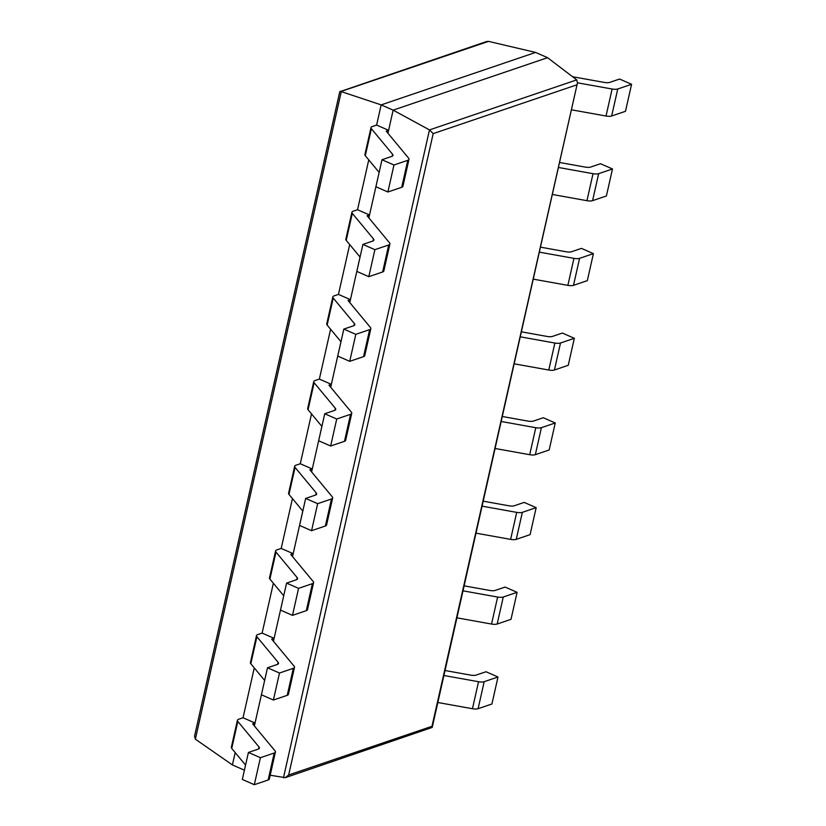 <?xml version="1.0" encoding="UTF-8"?>
<svg xmlns="http://www.w3.org/2000/svg" width="826" height="826" viewBox="0 0 826 826"><rect width="100%" height="100%" fill="white"/><g stroke="black" fill="none" stroke-linecap="round" stroke-linejoin="round"><path stroke-width="1.24" d="M393.971 164.994L387.89 191.993L375.902 186.748L381.984 159.748L393.971 164.994L407.796 160.296A7.372 2.54 12.7 0 0 408.994 159.294A7.372 2.54 12.7 0 0 408.602 158.148L386.196 131.127L388.602 130.312L387.941 133.234L393.145 110.137L429.479 129.909L433.185 133.626L288.656 774.974L431.988 726.291L432.215 727.427L285.28 777.658L288.656 774.974M381.984 159.748L391.782 156.413A7.372 2.54 12.7 0 0 392.98 155.412A7.372 2.54 12.7 0 0 392.577 154.266L371.39 128.711L365.309 155.711L379.134 172.397L368.861 217.899L369.521 214.977L357.534 209.732L368.768 159.883M360.033 257.041L349.78 302.574L350.441 299.652L338.454 294.407L349.687 244.558M340.952 341.716L330.699 387.249L331.35 384.327L319.363 379.072L330.596 329.223M321.872 426.392L311.619 471.914L312.269 468.992L300.282 463.747L311.516 413.898M302.791 511.057L292.528 556.59L293.189 553.668L281.201 548.423L292.435 498.574M298.568 588.349L312.393 583.662L306.301 610.662L292.487 615.36L298.568 588.349L286.581 583.104L296.369 579.78A7.372 2.54 12.7 0 0 297.566 578.778A7.372 2.54 12.7 0 0 297.174 577.622L275.987 552.078L269.895 579.078L283.731 595.752L273.447 641.265L274.108 638.343L262.121 633.088L273.354 583.249M279.487 673.025L293.313 668.327L287.221 695.337L273.396 700.025L279.487 673.025L267.5 667.78L277.288 664.455A7.372 2.54 12.7 0 0 278.486 663.443A7.372 2.54 12.7 0 0 278.094 662.297L256.907 636.743L250.815 663.743L264.65 680.428L254.367 725.94L255.028 723.008L243.04 717.763L254.274 667.914M245.549 765.082L244.424 770.183M270.185 775.232L285.28 777.658M388.602 130.312L376.615 125.056L381.158 104.892L393.145 110.137L547.586 57.686L576.724 79.895L577.477 82.817L431.988 726.291M244.393 770.183L232.405 764.938L195.359 739.156L194.533 736.183L339.765 91.727L486.597 41.527L488.517 41.372L535.599 52.43L547.586 57.686M235.193 752.589L232.405 764.938M340.188 91.252L381.158 104.892L535.599 52.43M254.315 784.7L260.407 757.7L248.419 752.445L242.328 779.455L254.315 784.7L268.14 780.002A7.372 2.54 12.7 0 0 269.338 779.001L275.419 752.001A7.372 2.54 12.7 0 0 275.027 750.855L252.622 723.834L255.028 723.008M248.419 752.445L258.208 749.12A7.372 2.54 12.7 0 0 259.405 748.119A7.372 2.54 12.7 0 0 259.003 746.972L237.816 721.418A7.372 2.54 -167.3 0 1 237.423 720.272A7.372 2.54 -167.3 0 1 238.621 719.27L243.04 717.763M245.57 765.103L231.734 748.418A7.372 2.54 -167.3 0 1 231.342 747.272L237.423 720.272M260.407 757.7L274.232 753.002A7.372 2.54 12.7 0 0 275.419 752.001M445.038 670.516L470.583 675.1A7.372 2.54 -167.3 0 0 476.23 675.069L486.018 671.745L498.006 676.99L491.914 704L478.099 708.687A7.372 2.54 -167.3 0 1 472.451 708.729L437.832 702.503M443.913 675.492L478.543 681.718A7.372 2.54 -167.3 0 0 484.181 681.687L498.006 676.99M267.5 667.78L261.408 694.78L273.396 700.025M250.815 663.743A7.372 2.54 -167.3 0 1 250.423 662.597L256.504 635.597A7.372 2.54 -167.3 0 1 257.702 634.595L262.121 633.088M287.221 695.337A7.372 2.54 12.7 0 0 288.419 694.325L294.5 667.325A7.372 2.54 12.7 0 0 294.108 666.179L271.702 639.159L274.108 638.343M293.313 668.327A7.372 2.54 12.7 0 0 294.5 667.325M256.907 636.743A7.372 2.54 -167.3 0 1 256.504 635.597M464.119 585.84L489.673 590.435A7.372 2.54 -167.3 0 0 495.311 590.394L505.099 587.069L517.086 592.325L511.005 619.324L497.18 624.022A7.372 2.54 -167.3 0 1 491.542 624.053L456.912 617.827M462.994 590.827L497.624 597.053A7.372 2.54 -167.3 0 0 503.261 597.012L517.086 592.325M286.581 583.104L280.499 610.104L292.487 615.36M269.895 579.078A7.372 2.54 -167.3 0 1 269.503 577.932L275.585 550.921A7.372 2.54 -167.3 0 1 276.782 549.92L281.201 548.423M306.301 610.662A7.372 2.54 12.7 0 0 307.499 609.66L313.591 582.65A7.372 2.54 12.7 0 0 313.188 581.504L290.783 554.483L293.189 553.668M312.393 583.662A7.372 2.54 12.7 0 0 313.591 582.65M275.987 552.078A7.372 2.54 -167.3 0 1 275.585 550.921M483.2 501.165L508.754 505.76A7.372 2.54 -167.3 0 0 514.391 505.729L524.18 502.404L536.167 507.649L530.085 534.649L516.26 539.347A7.372 2.54 -167.3 0 1 510.623 539.378L475.993 533.152M482.074 506.152L516.704 512.378A7.372 2.54 -167.3 0 0 522.342 512.347L536.167 507.649M311.567 530.684L317.649 503.684L305.661 498.429L299.58 525.439L311.567 530.684L325.382 525.986A7.372 2.54 12.7 0 0 326.58 524.985L332.671 497.985A7.372 2.54 12.7 0 0 332.269 496.829L309.864 469.808L312.269 468.992M305.661 498.429L315.449 495.104A7.372 2.54 12.7 0 0 316.647 494.103A7.372 2.54 12.7 0 0 316.255 492.957L295.068 467.402A7.372 2.54 -167.3 0 1 294.665 466.256A7.372 2.54 -167.3 0 1 295.863 465.245L300.282 463.747M302.812 511.087L288.976 494.402A7.372 2.54 -167.3 0 1 288.584 493.256L294.665 466.256M317.649 503.684L331.474 498.987A7.372 2.54 12.7 0 0 332.671 497.985M502.28 416.49L527.835 421.084A7.372 2.54 -167.3 0 0 533.472 421.053L543.26 417.729L555.248 422.974L549.166 449.974L535.341 454.672A7.372 2.54 -167.3 0 1 529.703 454.703L495.073 448.487M501.155 421.477L535.785 427.703A7.372 2.54 -167.3 0 0 541.422 427.672L555.248 422.974M330.648 446.009L336.729 419.009L324.742 413.764L318.66 440.764L330.648 446.009L344.473 441.311A7.372 2.54 12.7 0 0 345.66 440.31L351.752 413.31A7.372 2.54 12.7 0 0 351.349 412.164L328.954 385.143L331.35 384.327M324.742 413.764L334.53 410.439A7.372 2.54 12.7 0 0 335.728 409.428A7.372 2.54 12.7 0 0 335.335 408.281L314.148 382.727A7.372 2.54 -167.3 0 1 313.746 381.581A7.372 2.54 -167.3 0 1 314.943 380.579L319.363 379.072M321.892 426.412L308.067 409.727A7.372 2.54 -167.3 0 1 307.664 408.581L313.746 381.581M336.729 419.009L350.554 414.311A7.372 2.54 12.7 0 0 351.752 413.31M521.361 331.825L546.915 336.419A7.372 2.54 -167.3 0 0 552.553 336.378L562.341 333.054L574.328 338.309L568.247 365.309L554.422 370.007A7.372 2.54 -167.3 0 1 548.784 370.038L514.154 363.812M520.235 336.812L554.865 343.038A7.372 2.54 -167.3 0 0 560.503 342.996L574.328 338.309M349.728 361.334L355.81 334.334L343.822 329.089L337.741 356.089L349.728 361.334L363.554 356.646A7.372 2.54 12.7 0 0 364.751 355.634L370.833 328.634A7.372 2.54 12.7 0 0 370.43 327.488L348.035 300.468L350.441 299.652M343.822 329.089L353.621 325.764A7.372 2.54 12.7 0 0 354.808 324.763A7.372 2.54 12.7 0 0 354.416 323.606L333.229 298.052A7.372 2.54 -167.3 0 1 332.837 296.906A7.372 2.54 -167.3 0 1 334.024 295.904L338.454 294.407M340.973 341.737L327.148 325.062A7.372 2.54 -167.3 0 1 326.745 323.906L332.837 296.906M355.81 334.334L369.635 329.646A7.372 2.54 12.7 0 0 370.833 328.634M540.441 247.15L565.996 251.744A7.372 2.54 -167.3 0 0 571.633 251.713L581.421 248.378L593.409 253.634L587.327 280.634L573.502 285.331A7.372 2.54 -167.3 0 1 567.865 285.362L533.235 279.136M539.316 252.136L573.946 258.362A7.372 2.54 -167.3 0 0 579.584 258.332L593.409 253.634M368.809 276.669L374.89 249.669L362.903 244.413L356.822 271.413L368.809 276.669L382.634 271.971A7.372 2.54 12.7 0 0 383.832 270.969L389.913 243.969A7.372 2.54 12.7 0 0 389.521 242.813L367.116 215.792L369.521 214.977M362.903 244.413L372.702 241.089A7.372 2.54 12.7 0 0 373.889 240.087A7.372 2.54 12.7 0 0 373.497 238.941L352.31 213.387A7.372 2.54 -167.3 0 1 351.917 212.241A7.372 2.54 -167.3 0 1 353.105 211.229L357.534 209.732M360.053 257.072L346.228 240.387A7.372 2.54 -167.3 0 1 345.826 239.241L351.917 212.241M374.89 249.669L388.716 244.971A7.372 2.54 12.7 0 0 389.913 243.969M559.522 162.474L585.076 167.069A7.372 2.54 -167.3 0 0 590.714 167.038L600.502 163.713L612.489 168.958L606.408 195.958L592.583 200.656A7.372 2.54 -167.3 0 1 586.945 200.687L552.315 194.461M558.407 167.461L593.027 173.687A7.372 2.54 -167.3 0 0 598.674 173.656L612.489 168.958M387.89 191.993L401.715 187.296A7.372 2.54 12.7 0 0 402.912 186.294L408.994 159.294M365.309 155.711A7.372 2.54 -167.3 0 1 364.906 154.565L370.998 127.565A7.372 2.54 -167.3 0 1 372.196 126.564L376.615 125.056M371.39 128.711A7.372 2.54 -167.3 0 1 370.998 127.565M572.552 76.715L604.157 82.393A7.372 2.54 -167.3 0 0 609.794 82.363L619.593 79.038L631.58 84.283L625.488 111.293L611.663 115.981A7.372 2.54 -167.3 0 1 606.026 116.022L571.396 109.796M432.215 727.427L577.477 82.817L612.118 89.012A7.372 2.54 -167.3 0 0 617.755 88.981L631.58 84.283M576.724 79.895L429.479 129.909L283.463 777.834M433.185 133.626L576.517 84.944M488.517 41.372L341.345 91.356L195.359 739.156M259.003 746.972L258.548 748.986M274.232 753.002L268.14 780.002M237.816 721.418L231.734 748.418M484.181 681.687L478.099 708.687M478.543 681.718L472.451 708.729M278.094 662.297L277.639 664.31M503.261 597.012L497.18 624.022M497.624 597.053L491.542 624.053M297.174 577.622L296.72 579.645M522.342 512.347L516.26 539.347M516.704 512.378L510.623 539.378M316.255 492.957L315.8 494.97M331.474 498.987L325.382 525.986M295.068 467.402L288.976 494.402M541.422 427.672L535.341 454.672M535.785 427.703L529.703 454.703M335.335 408.281L334.881 410.295M350.554 414.311L344.473 441.311M314.148 382.727L308.067 409.727M560.503 342.996L554.422 370.007M554.865 343.038L548.784 370.038M354.416 323.606L353.962 325.63M369.635 329.646L363.554 356.646M333.229 298.052L327.148 325.062M579.584 258.332L573.502 285.331M573.946 258.362L567.865 285.362M373.497 238.941L373.042 240.955M388.716 244.971L382.634 271.971M352.31 213.387L346.228 240.387M598.674 173.656L592.583 200.656M593.027 173.687L586.945 200.687M392.577 154.266L392.123 156.279M407.796 160.296L401.715 187.296M617.755 88.981L611.663 115.981M612.118 89.012L606.026 116.022"/></g></svg>
